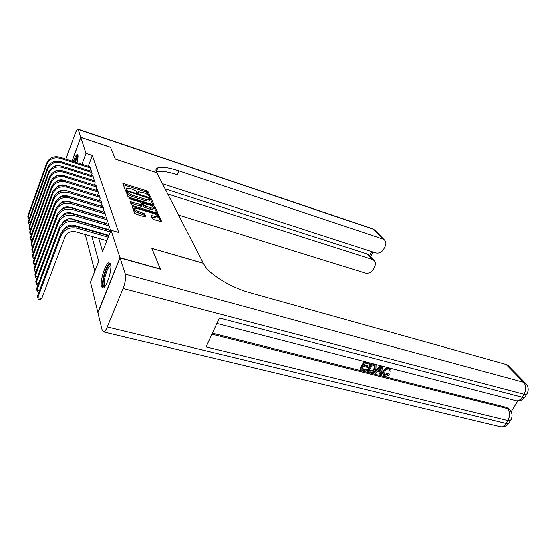 <?xml version="1.0" encoding="UTF-8"?>
<svg xmlns="http://www.w3.org/2000/svg" width="556" height="556" viewBox="0 0 556 556"><rect width="100%" height="100%" fill="white"/><g stroke="black" fill="none" stroke-linecap="round" stroke-linejoin="round"><path stroke-width="0.83" d="M149.71 196.942L150.433 196.873L148.007 191.639L146.534 190.757L122.841 183.417L124.836 188.797L126.587 189.513L126.678 188.046L131.765 189.026C134.281 189.902 135.873 190.861 136.533 191.896L136.825 192.578L138.548 193.293L138.604 191.806L143.587 192.765C146.075 193.634 147.66 194.586 148.348 195.629L149.71 196.942M101.442 286.701C99.732 281.461 105.341 263.426 108.913 262.717L110.54 264.01C112.402 268.909 106.731 287.41 103.152 288.126L101.442 286.701M73.329 161.518C74.872 157.216 76.186 154.832 77.277 154.373L77.875 154.929C78.208 156.34 77.896 158.926 76.943 162.679M152.358 218.647L153.963 219.627L161.733 221.795L158.787 214.929L157.216 213.977L132.154 206.471L134.677 213.268L136.283 214.255L144.65 216.798L145.769 216.645L144.56 213.803L138.868 211.572C135.483 210.279 134.17 209.202 134.927 208.34L137.638 208.625L153.498 213.497C156.855 214.79 158.168 215.867 157.431 216.736L151.211 215.547L152.358 218.647M72.072 161.115L80.787 137.422L110.54 147.375L115.342 159.099L156.875 172.777L203.371 263.21L151.871 248.344L160.309 268.951L119.985 257.692L97.856 312.486L90.482 282.17L98.697 261.383L91.858 236.404M80.787 137.422L85.992 153.393L81.941 164.277M98.773 238.385L102.582 251.555L111.026 230.205L118.734 232.457L92.31 155.465L85.992 153.393M111.026 230.205L119.985 257.692M152.956 204.712L154.005 204.594L151.204 198.541L149.703 197.637L125.6 190.249L127.915 196.456L129.444 197.387L152.956 204.712L150.697 199.785L149.988 199.208M157.751 213.115L156.778 213.017L154.394 207.819L154.915 206.561L157.834 212.879M156.778 213.017L132.787 205.63L131.216 204.671L130.236 201.738L141.954 204.962L141.293 202.961L139.758 202.023L129.715 198.902L128.707 198.089L153.38 205.63L154.915 206.561M98.62 261.584L98.356 260.138M97.564 257.24L96.556 253.564M95.792 250.756L94.812 247.198M94.068 244.466L93.123 241.012M91.719 236.369L92.393 238.357M89.947 229.885L90.107 230.448M88.23 223.602L88.355 224.068M89.801 170.859L90.593 168.767L89.718 166.077L89.481 166.703M91.267 175.501L92.081 173.347L91.184 170.581L90.941 171.227M92.762 180.262L93.603 178.045L92.685 175.209L92.435 175.87M94.305 185.162L95.173 182.882L94.228 179.963L93.971 180.644M95.889 190.201L96.786 187.852L95.813 184.849L95.549 185.551M97.515 195.378L98.447 192.96L97.446 189.881L97.168 190.597M99.197 200.716L100.156 198.221L99.128 195.045L98.843 195.788M152.038 216.02L151.072 215.721M100.921 206.206L101.915 203.635L100.851 200.368L100.56 201.133M102.693 211.864L103.722 209.209L102.631 205.845L102.325 206.63M104.521 217.688L105.584 214.95L104.465 211.488L104.146 212.295M106.404 223.7L107.51 220.871L106.349 217.299L106.022 218.14M108.344 229.899L109.49 226.98L108.295 223.29L107.954 224.158M110.755 230.879L110.303 229.475L109.949 230.372M92.31 155.465L88.244 166.307M100.434 221.601L100.553 221.976M102.304 227.71L102.45 228.182M104.236 234.013L104.41 234.583M106.224 240.519L106.543 241.547M105.849 223.199L105.967 223.575M107.794 229.315L107.947 229.781M80.384 215.686L80.481 216.062M81.954 221.768L82.079 222.233M83.581 228.043L83.727 228.606M85.256 234.521L94.777 271.307M90.239 230.49L90.086 229.92M88.494 224.11L88.362 223.637M86.799 217.924L86.694 217.549M93.311 219.502L93.415 219.877M95.076 225.597L95.208 226.07M96.897 231.887L97.057 232.464M149.328 196.796L147.514 192.856L146.047 191.973L123.203 184.731M127.373 192.022L125.955 191.577M149.682 198.541L128.318 191.514L127.616 191.431L127.845 192.306C128.499 193.37 130.111 194.343 132.682 195.239L146.666 199.618L149.724 199.972L149.682 198.541M127.109 192.696L127.546 191.577M149.508 200.507L149.216 201.216L146.159 200.876L132.182 196.504C129.611 195.608 127.998 194.635 127.345 193.571L127.053 192.842M141.544 206.012L140.446 206.137L130.584 203.093M141.467 203.35L143.01 203.83M150.94 207.944L153.519 208.229C154.207 207.402 152.921 206.359 149.661 205.108L143.233 203.301L143.907 205.303L150.94 207.944L150.419 209.216L152.997 209.494L153.254 208.854M142.711 204.58L143.135 203.531M150.419 209.216L144.935 207.527L143.385 206.582L142.621 204.803M154.394 207.819L153.4 207.096M157.181 217.34L156.896 218.028L151.6 216.937M134.649 209.035L134.399 209.647C133.648 210.515 134.955 211.593 138.333 212.885L138.868 211.572M144.755 216.826L144.025 215.109L138.333 212.885M134.663 208.507L132.495 207.84M160.781 221.705L158.258 216.214L157.265 215.485M46.69 163.165L46.912 164.291L27.953 217.292L27.8 216.02L46.69 163.165C49.276 157.814 53.647 155.819 59.805 157.174L89.975 166.856M46.912 164.291C49.512 158.926 53.897 156.924 60.076 158.279L90.336 167.981M58.241 161.136L52.702 162.185M29.225 218.953L28.342 218.703L27.953 217.292L29.649 217.778M74.546 161.907C75.686 158.759 76.707 156.82 77.611 156.097L78.014 155.972M77.986 156.945C77.173 157.668 76.269 159.398 75.268 162.137M77.875 154.922C76.804 155.84 75.616 158.14 74.309 161.831M104.736 286.778L104.556 286.813C100.379 287.744 105.932 265.038 109.935 264.739L110.748 265.01M110.818 265.761L110.394 265.81C106.87 266.519 102.019 285.478 105.188 286.159M110.151 263.155C106.113 264.003 100.226 285.311 103.27 288.077M80.745 137.304L110.491 147.257L115.321 159.058L156.855 172.728L156.479 171.999C155.485 169.997 155.951 168.614 157.862 167.87C161.949 166.626 168.954 167.627 178.893 170.873L382.813 239.004L373.104 229.128L78.181 129.43L80.745 137.304L72.002 161.087M167.78 193.981L372.325 259.423L374.084 260.458C375.606 262.119 375.807 264.156 374.688 266.56L373.305 269.236C371.297 272.44 368.635 273.712 365.32 273.065L178.629 215.082M78.181 129.43L77.791 129.082C77.069 129.353 76.144 130.966 75.039 133.913L65.844 159.113M162.505 183.723L375.682 252.89C379.004 253.578 381.687 252.299 383.73 249.046L385.141 246.315C386.309 243.785 386.079 241.665 384.439 239.956L382.813 239.004M157.709 168.253L157.306 168.12M165.146 188.866L367.412 254.029L369.504 255.447M156.382 171.804C160.524 170.595 167.495 171.575 177.288 174.751L178.893 170.873M384.321 374.077L385.044 374.417L388.178 373.055L389.596 374.237C388.303 375.738 386.823 376.322 385.162 375.988L383.661 375.217C382.882 374.056 382.938 372.701 383.842 371.144L383.341 370.477L387.268 367.433M383.383 374.841L383.16 374.542C382.389 373.389 382.445 372.033 383.341 370.477M383.842 371.144C385.169 368.816 387.032 367.829 389.408 368.176L390.416 368.545M390.639 368.83L391.083 371.137L389.902 371.095L389.429 369.274M374.105 373.083L381.27 366.189L382.472 366.501L381.312 374.911L380.186 374.626L380.603 372.061L377.378 371.234L375.237 373.375L373.618 372.416L380.582 365.709M380.186 374.626L379.692 373.952L380.026 371.908M360.42 369.622L364.562 361.873L369.99 363.276L369.511 364.173L365.174 363.054L363.895 365.438L367.94 366.473L367.46 367.363L363.415 366.334L361.984 369.01L366.522 370.157L366.043 371.047L360.42 369.622L359.947 368.955L363.971 361.421M364.152 364.958L367.46 365.806L367.94 366.473M362.248 368.524L366.043 369.49L366.522 370.157M212.392 333.176L506.433 407.374L508.955 408.945M511.124 411.781L517.803 400.911M367.516 371.422L371.665 363.707L376.071 365.222L375.877 369.128C374.556 371.575 372.687 372.576 370.254 372.11L367.516 371.422L367.036 370.748L371.067 363.256M375.356 364.361L375.821 364.882M120.054 257.914L97.912 312.736L102.262 330.618L103.882 331.995C104.952 331.473 106.085 329.798 107.28 326.963L123.078 288.495C125.322 282.469 126.08 277.694 125.35 274.171L120.054 257.914L160.399 269.18L151.899 248.414L203.406 263.28L204.01 264.454C208.208 273.566 230.629 287.549 249.72 292.685L506.106 364.444L508.386 365.841M125.35 274.171L523.655 382.299C526.254 385.642 526.372 389.624 524.016 394.246L522.195 397.199L219.356 318.004L206.088 346.909L507.823 420.551L506.043 423.436C504.667 425.583 502.999 426.737 501.06 426.897L498.725 426.341M369.073 370.803L372.742 371.123L374.807 368.837L375.085 365.855L372.263 364.882L369.073 370.803M375.571 364.847L375.182 364.312M369.337 370.324L372.256 370.449L374.32 368.169L374.869 365.674M370.65 371.206L370.164 370.532M372.742 371.123L372.256 370.449M374.807 368.837L374.32 368.169M380.102 368.51L378.177 370.435L380.763 371.095L381.388 367.231L380.102 368.51M378.608 370.004L380.269 370.428L380.658 368.023M380.763 371.095L380.269 370.428M389.902 371.095L389.659 369.462L388.873 369.045C387.129 368.857 385.808 369.65 384.905 371.415L384.641 374.584L385.537 375.091L385.044 374.417M385.537 375.091L388.679 373.722L388.178 373.055M388.679 373.722L389.596 374.237M47.594 167.717L47.823 168.871L28.592 222.483L28.432 221.17L47.594 167.717C50.221 162.303 54.648 160.274 60.889 161.636L91.441 171.387M47.823 168.871C50.457 163.443 54.905 161.414 61.16 162.776L91.816 172.534M59.666 165.751C57.365 165.215 55.273 165.612 53.39 166.946M29.906 224.158L28.982 223.901L28.592 222.483L30.337 222.977M48.525 172.395L48.761 173.583L29.246 227.814L29.079 226.466L48.525 172.395C51.187 166.918 55.676 164.861 62.001 166.223L92.949 176.037M48.761 173.583C51.43 168.086 55.941 166.022 62.279 167.391L93.332 177.218M61.097 170.497C58.519 169.795 56.205 170.24 54.141 171.832M30.608 229.51L29.642 229.239L29.246 227.814L31.039 228.314M49.477 177.204L49.72 178.427L29.913 233.291L29.746 231.908L49.477 177.204C52.181 171.658 56.733 169.566 63.141 170.942L94.499 180.811M49.72 178.427C52.431 172.86 57.004 170.768 63.433 172.138L94.895 182.027M62.564 175.39L62.272 175.3C59.52 174.549 57.073 175.064 54.933 176.85M31.331 235L30.316 234.722L29.913 233.291L31.768 233.805M50.457 182.146L50.707 183.404L30.601 238.92L30.427 237.495L50.457 182.146C53.202 176.53 57.817 174.41 64.315 175.793L96.098 185.725M50.707 183.404C53.459 177.774 58.095 175.647 64.614 177.023L96.501 186.969M64.162 180.443L63.44 180.22C60.514 179.449 57.963 180.04 55.781 182.007M32.074 240.651L31.004 240.359L30.601 238.92L32.512 239.441M51.465 187.233L51.722 188.526L31.31 244.703L31.136 243.243L51.465 187.233C54.252 181.548 58.936 179.4 65.525 180.783L97.738 190.771M51.722 188.526C54.523 182.827 59.221 180.665 65.83 182.048L98.155 192.056M66.025 185.718L64.642 185.287C61.549 184.488 58.894 185.162 56.663 187.316M32.839 246.454L31.72 246.148L31.31 244.703L33.284 245.245M52.507 192.473L52.771 193.801L32.039 250.659L31.859 249.157L52.507 192.473C55.336 186.712 60.09 184.529 66.769 185.919L99.42 195.969M52.771 193.801C55.607 188.025 60.382 185.836 67.081 187.226L99.851 197.29M99.204 200.681L65.872 190.5C62.613 189.679 59.853 190.437 57.602 192.772M33.631 252.431L32.456 252.111L32.039 250.659L34.076 251.208M53.578 197.86L53.849 199.236L32.79 256.789L32.602 255.239L53.578 197.86C56.448 192.035 61.271 189.811 68.047 191.201L101.157 201.314M53.849 199.236C56.733 193.384 61.577 191.16 68.374 192.55L101.602 202.676M100.956 206.109L67.144 195.872C63.718 195.024 60.861 195.865 58.575 198.395M34.444 258.575L33.207 258.248L32.79 256.789L34.896 257.352M54.683 203.42L54.961 204.83L33.562 263.092L33.367 261.501L54.683 203.42C57.602 197.512 62.494 195.253 69.368 196.65L102.95 206.818M54.961 204.83C57.893 198.909 62.807 196.643 69.702 198.04L103.402 208.222M102.756 211.697L68.451 201.397C64.85 200.542 61.897 201.467 59.589 204.177M35.278 264.906L33.985 264.559L33.562 263.092L35.737 263.669M55.815 209.139L56.107 210.599L34.361 269.59L34.159 267.95L55.815 209.139C58.783 203.155 63.752 200.869 70.723 202.266L104.785 212.489M56.107 210.599C59.082 204.601 64.072 202.294 71.071 203.698L105.258 213.935M104.611 217.459L69.799 207.103C66.025 206.227 62.974 207.235 60.653 210.14M36.147 271.418L34.785 271.064L34.361 269.59L36.606 270.181M56.99 215.047L57.289 216.548L35.181 276.29L34.972 274.594L56.99 215.047C60.006 208.98 65.052 206.651 72.127 208.055L106.682 218.334M57.289 216.548C60.312 210.467 65.379 208.125 72.488 209.529L107.169 219.822M106.523 223.394L71.189 212.976C67.234 212.086 64.093 213.191 61.765 216.291M37.037 278.139L35.612 277.764L35.181 276.29L37.502 276.888M58.199 221.135L58.505 222.685L36.022 283.192L35.813 281.447L58.199 221.135C61.264 214.991 66.386 212.621 73.573 214.025L108.642 224.36M58.505 222.685C61.584 216.52 66.727 214.143 73.941 215.547L109.143 225.896M108.489 229.517L72.627 219.043C68.485 218.14 65.254 219.335 62.918 222.629M37.961 285.054L36.46 284.672L36.022 283.192L38.427 283.803M59.443 227.418L59.763 229.023L36.898 290.308L36.675 288.508L59.443 227.418C62.564 221.191 67.769 218.779 75.067 220.19L110.658 230.573M59.763 229.023C62.897 222.775 68.124 220.35 75.449 221.761L110.345 231.921M108.976 235.383L74.108 225.305C69.778 224.388 66.449 225.68 64.114 229.176M38.934 292.157L37.335 291.803L36.898 290.308L39.386 290.934M60.736 233.909L61.063 235.563L37.794 297.655L37.572 295.799L60.736 233.909C63.905 227.599 69.194 225.145 76.61 226.556L108.795 235.848M61.063 235.563C64.246 229.232 69.563 226.765 76.999 228.175L108.267 237.183M106.877 240.699L75.637 231.769C70.688 230.837 67.151 232.477 65.031 236.682L41.707 298.628L39.803 299.538L38.239 299.149L37.794 297.655L41.707 298.628M137.999 193.252L138.319 192.459M126.066 189.485L126.379 188.692M123.349 184.773L123.835 183.536M146.047 191.973L146.534 190.757M147.514 192.856L148.007 191.639M126.108 191.618L126.601 190.36M149.439 198.29L149.703 197.637M150.697 199.785L151.204 198.541M127.345 193.571L127.845 192.306M132.182 196.504L132.682 195.239M146.159 200.876L146.666 199.618M130.736 203.135L131.258 201.842M140.446 206.137L140.967 204.851M129.207 198.694L129.416 198.172M152.935 206.707L153.38 205.63M143.385 206.582L143.907 205.303M144.935 207.527L145.457 206.241M151.656 216.951L152.191 215.652M154.297 217.757L154.832 216.458M142.433 214.136L142.968 212.83M144.025 215.109L144.56 213.803M132.648 207.888L133.169 206.582M156.764 215.068L157.216 213.977M158.258 216.214L158.787 214.929M59.805 157.174L60.076 158.279M372.325 259.423L367.412 254.029M369.622 255.579L371.658 251.583M78.035 129.166L372.11 228.606L375.008 230.372M107.28 326.963L506.043 423.436L508.566 423.568L509.372 422.254M527.248 393.3L526.511 394.475L524.016 394.246L123.078 288.495M526.073 383.828L523.655 382.299L506.106 364.444M211.926 334.191L507.558 408.604L506.433 407.374M216.861 323.432L516.76 400.876C520.027 401.071 522.675 399.917 524.69 397.415L522.195 397.199C520.687 399.528 518.88 400.751 516.76 400.876L514.404 400.264M508.038 365.487L525.622 383.341C528.7 386.844 528.999 390.555 526.511 394.475L525.434 396.213M507.558 408.604C510.04 412.045 510.13 416.027 507.823 420.551L510.338 420.697C512.799 416.91 512.576 413.254 509.678 409.737L507.558 408.604M510.193 410.328L508.552 408.5M511.145 419.412L508.566 423.568C506.641 425.917 504.139 427.029 501.06 426.897L103.882 331.995M381.117 368.899L380.624 368.232M60.889 161.636L61.16 162.776M62.001 166.223L62.279 167.391M63.141 170.942L63.433 172.138M64.315 175.793L64.614 177.023M65.525 180.783L65.83 182.048M66.769 185.919L67.081 187.226M68.047 191.201L68.374 192.55M69.368 196.65L69.702 198.04M70.723 202.266L71.071 203.698M72.127 208.055L72.488 209.529M73.573 214.025L73.941 215.547M75.067 220.19L75.449 221.761M76.61 226.556L76.999 228.175M77.277 154.373L77.652 154.499M149.216 201.216L149.724 199.972M141.439 206.241L141.954 204.962M152.997 209.494L153.519 208.229M156.896 218.028L157.431 216.736M110.832 265.928L110.394 265.81M156.326 171.679L157.862 167.87M374.084 260.458L369.149 255.065M384.439 239.956L374.709 230.066L372.624 228.766M370.616 256.663L373 252.014M375.578 364.562L376.071 365.222"/></g></svg>
